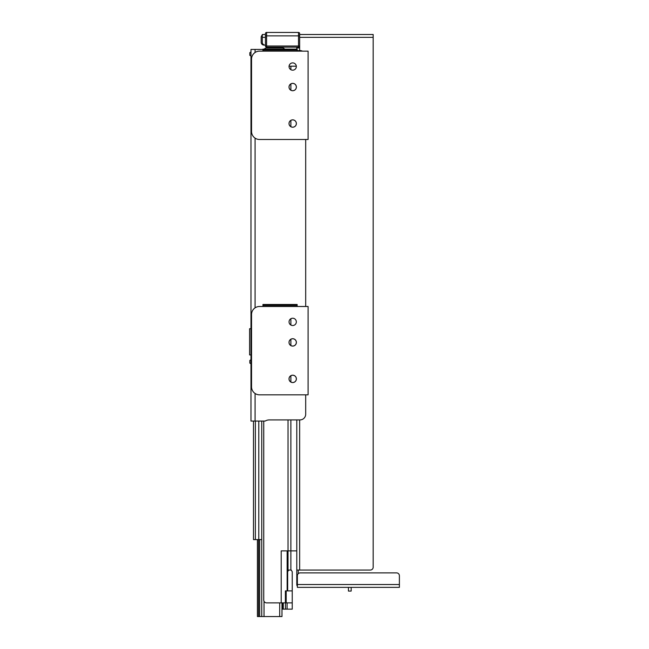 <?xml version="1.0" encoding="UTF-8"?>
<svg xmlns="http://www.w3.org/2000/svg" width="649" height="649" viewBox="0 0 649 649"><rect width="100%" height="100%" fill="white"/><g stroke="black" fill="none" stroke-linecap="round" stroke-linejoin="round"><path stroke-width="0.97" d="M281.982 602.872L281.982 609.143L292.237 609.143L292.237 602.872L286.193 602.872L286.193 590.898L285.39 590.898L285.39 602.872L286.193 602.872M285.39 602.872L266.593 602.872A2.847 2.847 0 0 1 263.745 600.025L263.745 421.055M292.237 602.872L292.237 590.898L286.193 590.898M282.323 47.953L271.152 47.953L282.323 47.953A2.847 2.847 0 0 1 284.635 49.129M296.325 66.19L289.065 66.19M264.281 49.129A2.847 2.847 0 0 1 266.593 47.953L282.266 47.953A2.847 2.847 0 0 1 284.578 49.129M266.593 47.953L282.266 47.953M297.372 583.378L296.796 583.378L296.796 584.522L297.372 584.522L297.372 575.744A2.847 2.847 0 0 1 300.219 572.889L396.547 572.889A2.847 2.847 0 0 1 399.395 575.744L399.395 587.369L297.372 587.369L297.372 584.522L399.395 584.522M296.796 583.378L296.796 419.911M296.796 49.129L296.796 47.158M297.372 586.225A2.847 2.847 0 0 1 296.796 584.522L297.372 584.522M281.204 602.872L281.204 550.887L290.874 550.887L290.874 419.911M290.874 382.034L290.874 375.714M290.874 345.552L290.874 339.24M290.874 325.035L290.874 318.716M290.874 126.693L290.874 120.373M290.874 90.211L290.874 83.891M290.874 69.694L290.874 66.19M296.796 550.887L290.874 550.887L290.874 570.041M390.844 587.369L388.345 587.369M387.137 587.369L384.727 587.369M348.44 587.369L348.44 591.069L351.174 591.069L351.174 587.369M298.224 570.041L298.224 573.708M296.796 47.953L299.651 47.953L299.651 45.105L299.651 50.573M296.796 570.041L370.328 570.041A2.847 2.847 0 0 0 373.175 567.194L373.175 34.502L299.651 34.502L299.651 33.594A1.144 1.144 0 0 0 298.508 32.45A1.144 1.144 0 0 1 299.651 33.594L299.651 35.873L298.508 35.873L298.508 47.158A1.144 1.144 0 0 0 299.651 46.014L265.449 46.014A1.144 1.144 0 0 0 266.593 47.158L266.593 35.873L265.449 35.873L265.449 46.014M262.318 35.07A2.847 2.847 0 0 0 261.174 37.35L261.174 42.25A2.847 2.847 0 0 0 264.029 45.105L265.165 45.105A2.847 2.847 0 0 1 262.318 42.25L262.318 34.502L265.449 34.502L265.449 35.638M396.547 572.889L300.219 572.889M299.651 37.35L373.175 37.35L373.175 567.194M264.029 34.502L262.318 34.502M384.646 587.369L384.03 587.369M299.254 47.953L299.376 46.76M298.224 47.158L298.224 47.953M289.048 87.055A3.651 3.651 0 0 1 294.516 83.891A3.651 3.651 0 0 1 294.516 90.211A3.651 3.651 0 0 1 289.048 87.055M289.048 123.529A3.651 3.651 0 0 1 294.516 120.373A3.651 3.651 0 0 1 294.516 126.693A3.651 3.651 0 0 1 289.048 123.529M262.942 50.103L262.942 49.129L297.145 49.129L297.145 50.103L262.942 50.103L262.942 51.141L259.519 51.141A7.983 7.983 -135 0 0 251.544 59.124L251.544 131.512A7.983 7.983 135 0 0 259.519 139.486L306.263 139.486M306.263 51.141L297.145 51.141L297.145 50.103M289.008 123.529A3.691 3.691 0 0 1 294.541 120.341A3.691 3.691 0 0 1 294.541 126.725A3.691 3.691 0 0 1 289.008 123.529M289.008 87.055A3.691 3.691 0 0 1 294.541 83.859A3.691 3.691 0 0 1 294.541 90.243A3.691 3.691 0 0 1 289.008 87.055M259.527 51.141L308.088 51.141L308.088 139.486L259.527 139.486A7.983 7.983 0 0 1 251.544 131.512L251.544 59.124A7.983 7.983 0 0 1 259.527 51.141M290.257 69.248A3.651 3.651 0 0 1 291.571 63.067A3.651 3.651 0 0 1 296.26 67.293A3.651 3.651 0 0 1 290.257 69.248M262.942 49.129L297.145 49.129M289.048 342.396A3.651 3.651 0 0 1 294.516 339.24A3.651 3.651 0 0 1 294.516 345.552A3.651 3.651 0 0 1 289.048 342.396M289.048 378.878A3.651 3.651 0 0 1 294.516 375.714A3.651 3.651 0 0 1 294.516 382.034A3.651 3.651 0 0 1 289.048 378.878M262.942 305.444L262.942 304.478L297.145 304.478L297.145 305.444L262.942 305.444L262.942 306.49L259.519 306.49A7.983 7.983 -135 0 0 251.544 314.465L251.544 386.853A7.983 7.983 135 0 0 259.519 394.835L306.263 394.835M306.263 306.49L297.145 306.49L297.145 305.444M289.008 378.878A3.691 3.691 0 0 1 294.541 375.682A3.691 3.691 0 0 1 294.541 382.066A3.691 3.691 0 0 1 289.008 378.878M289.008 342.396A3.691 3.691 0 0 1 294.541 339.2A3.691 3.691 0 0 1 294.541 345.593A3.691 3.691 0 0 1 289.008 342.396M259.527 306.49L308.088 306.49L308.088 394.835L259.527 394.835A7.983 7.983 0 0 1 251.544 386.853L251.544 314.465A7.983 7.983 0 0 1 259.527 306.49M290.257 324.589A3.651 3.651 0 0 1 291.571 318.408A3.651 3.651 0 0 1 296.26 322.634A3.651 3.651 0 0 1 290.257 324.589M262.942 304.478L297.145 304.478M299.651 45.105L299.651 35.873M266.593 47.158L298.508 47.158M298.508 32.45L298.508 35.873L266.593 35.873L266.593 32.45L298.508 32.45L266.593 32.45A1.144 1.144 0 0 0 265.449 33.594L265.449 35.873M250.976 328.719L249.605 328.719L249.605 354.938L250.976 354.938M250.976 52.001L249.833 52.658L249.833 55.335L250.976 55.992M250.976 359.781L249.833 360.438L249.833 363.116L250.976 363.773M297.145 50.573L299.992 50.573A5.703 5.703 0 0 1 302.475 51.141M305.687 394.835L305.687 414.216A5.703 5.703 0 0 1 299.992 419.911L269.335 419.911A7.983 7.983 0 0 0 265.222 421.055L250.976 421.055L250.976 49.438L262.942 49.438M305.687 139.486L305.687 306.49M255.365 421.055L255.365 539.603L261.75 539.603M255.365 539.603L253.483 539.603L253.483 421.055M261.75 421.055L261.75 616.55L281.982 616.55L281.982 609.143M261.75 616.55L258.553 616.55L258.553 539.603M292.237 590.898L292.237 571.753L291.255 570.041L288.667 570.041L287.677 571.753L287.677 590.898M257.418 539.603L257.418 616.55L258.553 616.55M288.026 419.911L288.026 571.161M299.651 419.911L299.651 570.041M265.449 37.35L262.318 37.35M255.081 421.055L255.081 393.481M255.081 307.845L255.081 138.14M255.081 52.496L255.081 49.438M258.781 421.055L258.781 539.603M279.703 602.872L279.703 616.55M264.029 601.266L264.029 616.55M259.697 616.55L259.697 539.603M282.915 602.872L282.915 609.143M283.28 609.143L283.28 602.872M285.455 602.872L285.455 609.143M287.085 609.143L287.085 602.872M287.15 590.898L287.15 550.887"/></g></svg>
